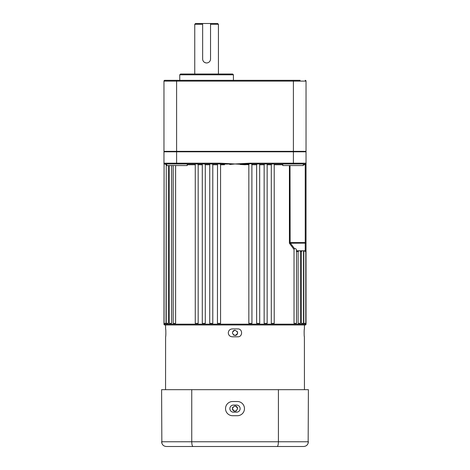 <?xml version="1.0" encoding="UTF-8"?>
<svg xmlns="http://www.w3.org/2000/svg" width="470" height="470" viewBox="0 0 470 470"><rect width="100%" height="100%" fill="white"/><g stroke="black" fill="none" stroke-linecap="round" stroke-linejoin="round"><path stroke-width="0.7" d="M164.077 164.371L163.971 324.177A0.787 0.787 0 0 0 164.764 324.964L305.236 324.964A0.787 0.787 0 0 0 306.029 324.177L306.029 250.786L305.247 251.573M274.216 163.971L274.216 323.389L271.29 323.389L271.29 164.764L267.154 164.764M251.885 163.971L251.949 323.389L248.83 323.389L248.83 164.764L235 163.971L229.742 164.494M267.154 163.977L267.154 323.389L264.146 323.389L264.146 164.764L259.704 164.764M259.675 163.971L259.704 323.389L256.626 323.389L256.626 164.764L251.949 164.764M305.923 250.387L305.236 250.786L296.482 250.786M164.371 164.083L163.971 163.971L163.971 163.184L220.025 163.184L235 163.971L249.975 163.184L306.029 163.184L306.029 249.993L305.236 250.786L305.635 250.675M304.654 250.786L303.832 251.573L303.832 323.389L305.782 323.389L305.782 250.563L305.424 250.763L306.029 249.993L306.029 250.786L306.029 249.993A0.787 0.787 0 0 1 305.424 250.763M296.482 250.105L296.482 323.389L294.038 323.389L294.038 249.464L289.403 243.219L290.395 242.567L290.395 243.125L294.484 248.589C295.636 248.454 296.3 248.959 296.482 250.105M303.532 250.786L303.532 323.389L301.411 323.389L301.411 251.573L300.418 251.573M300.418 250.786L300.418 323.389L298.133 323.389L298.133 251.573L296.482 251.573M306.029 158.543L306.029 163.278M235 330.251C238.361 331.99 238.361 333.724 235 335.463C231.639 333.729 231.639 331.99 235 330.251A2.603 2.603 0 0 0 234.001 330.451M233.555 330.692A2.603 2.603 0 0 0 232.832 331.409M233.555 335.022A2.603 2.603 0 0 0 234.001 335.263M303.297 163.971L303.297 165.552L282.776 165.552L282.776 163.971M217.446 164.764L212.787 164.764L212.328 163.971L187.225 163.971L187.225 165.552L166.703 165.552L166.703 163.971L166.263 163.971L166.263 323.389L168.372 323.389L168.372 165.552M248.83 164.764L249.135 163.977L235 163.971L224.443 164.083L224.501 164.764L220.565 164.764L220.565 323.389L217.487 323.389M212.787 164.764L212.787 323.389L209.714 323.389L209.738 163.971M209.714 164.764L205.29 164.764L205.29 323.389L202.288 323.389L202.288 163.977M202.288 164.764L198.175 164.764L198.175 323.389L195.262 323.389L195.262 163.971M175.616 165.552L175.616 323.389L173.189 323.389L173.189 165.552M171.585 165.552L171.585 323.389L169.312 323.389L169.312 165.552M166.263 164.764L166.016 323.389L164.077 323.389L164.077 163.578A0.787 0.787 0 0 1 163.971 163.184L163.971 151.804L164.764 151.346M290.395 242.567L305.236 242.567L305.236 163.971A0.787 0.787 0 0 0 306.029 163.184L306.029 151.804L163.971 151.804M305.982 251.039L306.029 250.21A0.787 0.787 -0 0 1 305.782 250.78M245.499 163.401L245.499 164.764L240.258 164.494M271.883 163.971L271.29 164.764M264.669 163.971L264.146 164.764M217.51 163.971L217.446 323.389M198.175 164.764L197.582 163.971M220.565 164.764L220.201 163.971L224.443 164.083L224.501 163.401M205.29 164.764L204.761 163.971M302.228 250.786L301.411 251.573M305.236 163.971L251.673 163.971L249.975 163.654L249.135 163.977M220.025 163.184L220.025 163.954L164.764 163.971A0.787 0.787 0 0 1 164.576 163.954L164.576 163.954A0.787 0.787 0 0 0 164.764 163.971L165.346 163.971M289.444 243.266L294.038 249.464L294.484 248.589M166.016 164.764L165.199 163.971M257.078 163.971L256.626 164.764M306.029 250.786L305.629 250.892M298.932 250.786L298.133 251.573M305.236 250.786L305.236 242.567L306.029 242.567A0.787 0.558 180 0 1 305.236 243.125L289.403 243.219L289.403 165.552M305.236 151.346L306.029 151.804M235 335.463A2.603 2.603 0 0 0 237.556 332.349M237.403 331.861A2.603 2.603 0 0 0 237.168 331.409M249.975 163.184L249.975 163.654M163.971 163.184L163.971 163.184A0.787 0.787 0 0 0 164.764 163.971A0.787 0.787 0 0 1 163.971 163.184L163.971 163.184M290.008 165.552L290.16 243.102M236.58 405.07A3.549 3.549 0 0 1 240.129 408.618A3.549 3.549 0 0 1 236.58 412.172L233.42 412.172A3.549 3.549 0 0 1 229.871 408.618A3.549 3.549 0 0 1 233.42 405.07L236.58 405.07M244.471 408.618A7.103 7.103 0 0 0 237.368 401.515L232.632 401.515A7.103 7.103 0 0 0 225.53 408.618A7.103 7.103 0 0 0 232.632 415.721L237.368 415.721A7.103 7.103 0 0 0 244.471 408.618M287.088 446.5L166.339 446.5C163.501 446.253 161.921 444.679 161.604 441.765L308.396 441.765C308.073 444.679 306.499 446.259 303.661 446.5L166.339 446.5M193.058 446.5C192.265 446.253 191.831 444.679 191.748 441.765L191.748 389.677L161.604 389.677L161.845 443.251M191.748 389.677L278.41 389.677L278.41 441.765C278.328 444.679 277.893 446.253 277.1 446.5M278.41 389.677L308.396 389.677L308.156 443.251M236.445 410.786A2.603 2.603 0 0 1 235.999 411.027M235.511 411.174A2.603 2.603 0 0 1 233.555 410.786L234.765 411.215M232.597 409.617L232.397 408.624M232.597 409.623L233.032 410.322M237.603 408.618C235.87 411.978 234.136 411.978 232.397 408.618C234.131 405.257 235.87 405.257 237.603 408.618M304.272 329.576L304.184 330.669M304.149 331.35L304.131 332.079M165.728 329.576L165.687 329.212M165.64 328.988L165.605 328.912C165.934 328.665 165.934 337.049 165.605 336.802L165.552 389.677M228.291 332.86C228.526 330.463 229.842 329.147 232.239 328.912L237.761 328.912C242.849 328.665 242.861 337.049 237.761 336.802L232.239 336.802C229.842 336.573 228.526 335.257 228.291 332.86M236.445 406.456A2.603 2.603 0 0 1 236.839 406.779L236.011 406.221A2.603 2.603 0 0 0 235.511 406.062M235.993 406.209L235 406.015M304.448 324.964L304.396 328.912C304.066 328.671 304.066 337.049 304.396 336.802L304.36 336.726M304.272 336.138L304.313 336.502M304.396 336.802L304.448 389.677M165.728 336.138L165.816 334.998M165.851 334.37L165.869 333.63M165.552 324.964L165.605 328.912M232.397 408.618A2.603 2.603 0 0 1 232.444 408.113M232.597 407.619A2.603 2.603 0 0 1 232.832 407.173M236.839 406.779A2.603 2.603 0 0 1 237.162 407.173M237.409 407.625A2.603 2.603 0 0 1 237.556 408.113M210.537 23.5L210.537 59.014A3.948 3.948 0 0 1 206.589 62.956A3.948 3.948 0 0 1 202.646 59.014L202.646 23.5L217.639 23.5L218.427 24.287L210.537 24.287M210.537 59.014L210.46 59.79M207.364 62.88L206.589 62.956M202.646 24.287L194.75 24.287L194.75 74.007M205.813 62.88L204.391 62.293M203.798 61.805L203.31 61.212M202.946 60.53L202.723 59.79M180.545 74.007L232.632 74.007L233.42 74.795L179.757 74.795L180.545 74.007M163.971 151.346L163.971 81.11L163.971 151.346L306.029 151.346L306.029 81.11L163.971 81.11A0.787 0.787 0 0 1 164.764 80.323L300.136 80.323M163.971 81.11A0.787 0.787 0 0 1 164.764 80.323M305.236 80.323A0.787 0.787 0 0 1 306.029 81.11M194.75 24.287L195.543 23.5L202.646 23.5M163.971 324.177L306.029 324.177M303.832 251.573L303.532 251.573M282.776 164.764L274.216 164.764M195.262 164.764L187.225 164.764M293.397 163.971L293.397 80.323M176.603 163.971L176.603 80.323M306.029 164.764L303.297 164.764M163.971 163.401A0.787 0.787 -0 0 0 164.077 163.795M179.757 74.795L179.757 80.323M233.42 74.795L233.42 80.323M218.427 24.287L218.427 74.007"/></g></svg>
